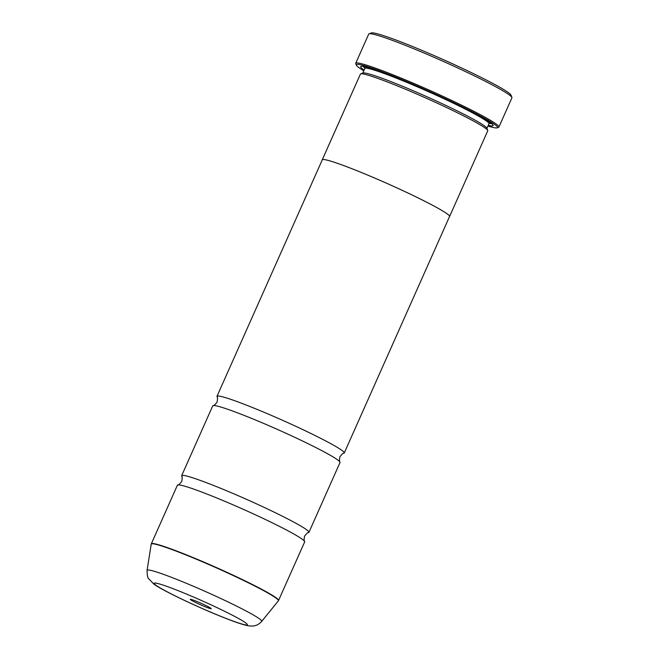 <?xml version="1.0" encoding="UTF-8"?>
<svg xmlns="http://www.w3.org/2000/svg" width="659" height="659" viewBox="0 0 659 659"><rect width="100%" height="100%" fill="white"/><g stroke="black" fill="none" stroke-linecap="round" stroke-linejoin="round"><path stroke-width="0.99" d="M151.315 543.815L177.403 485.213A69.656 4.778 24 0 1 177.782 484.95C178.227 485.411 179.553 484.241 181.752 481.449C182.362 477.94 182.345 476.177 181.703 476.144A69.656 4.778 24 0 1 181.645 475.691A69.656 4.778 24 0 1 210.18 484.126A69.656 4.778 24 0 1 276.294 513.188A69.656 4.778 24 0 1 308.923 532.357A69.656 4.778 24 0 1 308.544 532.62C308.099 532.159 306.773 533.329 304.573 536.129C303.964 539.63 303.98 541.401 304.623 541.426A69.656 4.778 24 0 1 304.68 541.879L278.403 600.794A69.623 4.778 -156 0 0 246.342 581.806A69.623 4.778 -156 0 0 179.759 552.506A69.623 4.778 -156 0 0 151.216 544.161L151.315 543.815A69.656 4.778 24 0 1 179.849 552.25A69.656 4.778 24 0 1 245.964 581.312A69.656 4.778 24 0 1 278.592 600.481M181.645 475.691L212.742 405.853A69.656 4.778 24 0 1 213.112 405.59C213.565 406.051 214.892 404.881 217.083 402.089C217.692 398.58 217.676 396.817 217.033 396.784A69.656 4.778 24 0 1 216.976 396.331A69.656 4.778 24 0 1 245.51 404.766A69.656 4.778 24 0 1 311.625 433.828A69.656 4.778 24 0 1 344.253 452.997A69.656 4.778 24 0 1 343.883 453.26C343.43 452.799 342.103 453.969 339.904 456.769C339.303 460.279 339.319 462.041 339.962 462.066A69.656 4.778 24 0 1 340.011 462.519L308.923 532.357M369.048 33.823L371.338 32.95A76.625 5.256 24 0 1 402.418 42.481A76.625 5.256 24 0 1 473.014 73.421A76.625 5.256 24 0 1 511.013 95.135L511.895 97.425A78.372 5.379 -156 0 0 473.03 75.208A78.372 5.379 -156 0 0 400.829 43.568A78.372 5.379 -156 0 0 369.048 33.823A78.372 5.379 -156 0 0 368.727 34.087L355.728 63.289A78.372 5.379 24 0 1 387.83 72.778A78.372 5.379 24 0 1 462.206 105.473A78.372 5.379 24 0 1 498.912 127.039A78.372 5.379 24 0 1 498.591 127.302L497.216 127.83A77.325 5.305 -156 0 0 463.417 107.318A77.325 5.305 -156 0 0 387.929 74.022A77.325 5.305 -156 0 0 356.28 65.076A77.325 5.305 -156 0 0 363.793 70.793M206.555 607.301A11.491 0.791 -156 0 0 211.259 608.636A11.491 0.791 -156 0 0 205.559 605.374A11.491 0.791 -156 0 0 194.973 600.736A11.491 0.791 -156 0 0 190.311 599.303A11.491 0.791 -156 0 0 195.336 602.351A11.491 0.791 -156 0 0 206.555 607.301M356.28 65.076L355.745 63.701A78.372 5.379 24 0 1 355.728 63.289M322.21 159.98A69.697 4.778 24 0 1 322.243 159.824L360.399 74.121A69.697 4.778 24 0 1 360.687 73.882L362.977 73.009A67.951 4.662 24 0 1 390.532 81.461A67.951 4.662 24 0 1 453.137 108.9A67.951 4.662 24 0 1 486.836 128.159L487.726 130.449A69.697 4.778 24 0 1 487.742 130.811L449.578 216.523A69.697 4.778 24 0 1 449.487 216.646M360.687 73.882A69.697 4.778 24 0 1 388.95 82.556A69.697 4.778 24 0 1 453.161 110.696A69.697 4.778 24 0 1 487.726 130.449M364.114 70.06A72.482 4.975 24 0 1 360.975 66.394A72.482 4.975 24 0 1 390.375 75.406A72.482 4.975 24 0 1 457.148 104.674A72.482 4.975 24 0 1 493.097 125.218A72.482 4.975 24 0 1 488.27 125.334M491.622 123.612A70.744 4.852 24 0 1 489.192 123.414M177.782 484.95A69.656 4.778 24 0 1 205.938 493.649A69.656 4.778 24 0 1 269.745 521.59A69.656 4.778 24 0 1 304.623 541.426M213.112 405.59A69.656 4.778 24 0 1 241.276 414.289A69.656 4.778 24 0 1 305.076 442.23A69.656 4.778 24 0 1 339.962 462.066M322.243 159.824A69.697 4.778 24 0 1 350.786 168.259A69.697 4.778 24 0 1 416.933 197.338A69.697 4.778 24 0 1 449.578 216.523A69.656 4.778 24 0 0 416.916 197.338A69.656 4.778 24 0 0 350.81 168.276A69.656 4.778 24 0 0 322.276 159.84L216.976 396.331M364.929 68.083A70.744 4.852 24 0 1 363.15 66.419M498.912 127.039L511.919 97.837A78.372 5.379 -156 0 0 511.895 97.425M487.948 126.067A77.325 5.305 -156 0 0 497.216 127.83M362.763 73.091L364.814 68.478A67.951 4.662 24 0 1 392.657 76.699A67.951 4.662 24 0 1 457.14 105.053A67.951 4.662 24 0 1 488.978 123.752L489.744 123.044M490.98 123.109A69.697 4.778 24 0 1 489.472 123.167M261.714 621.371C257.595 625.663 255.082 625.539 254.234 625.819C253.929 626.017 250.634 626.347 247.001 625.531C242.339 624.468 235.675 622.236 226.984 618.834C200.937 608.768 162.032 590.415 153.86 584.072L148.769 578.849C147.715 578.19 147.155 575.356 147.081 570.34A62.745 4.3 24 0 1 172.806 577.852A62.745 4.3 24 0 1 232.825 604.262A62.745 4.3 24 0 1 261.714 621.371L278.403 600.794M175.08 589.459A50.974 3.493 -156 0 0 161.9 588.924A50.974 3.493 -156 0 0 226.449 618.579A50.974 3.493 -156 0 0 239.629 619.114A50.974 3.493 -156 0 0 175.08 589.459M364.921 67.712A69.697 4.778 24 0 1 363.949 66.551M147.081 570.34L151.216 544.161M344.253 452.997L449.545 216.506M364.814 68.478L364.831 67.432M486.919 128.373L488.978 123.752"/></g></svg>
